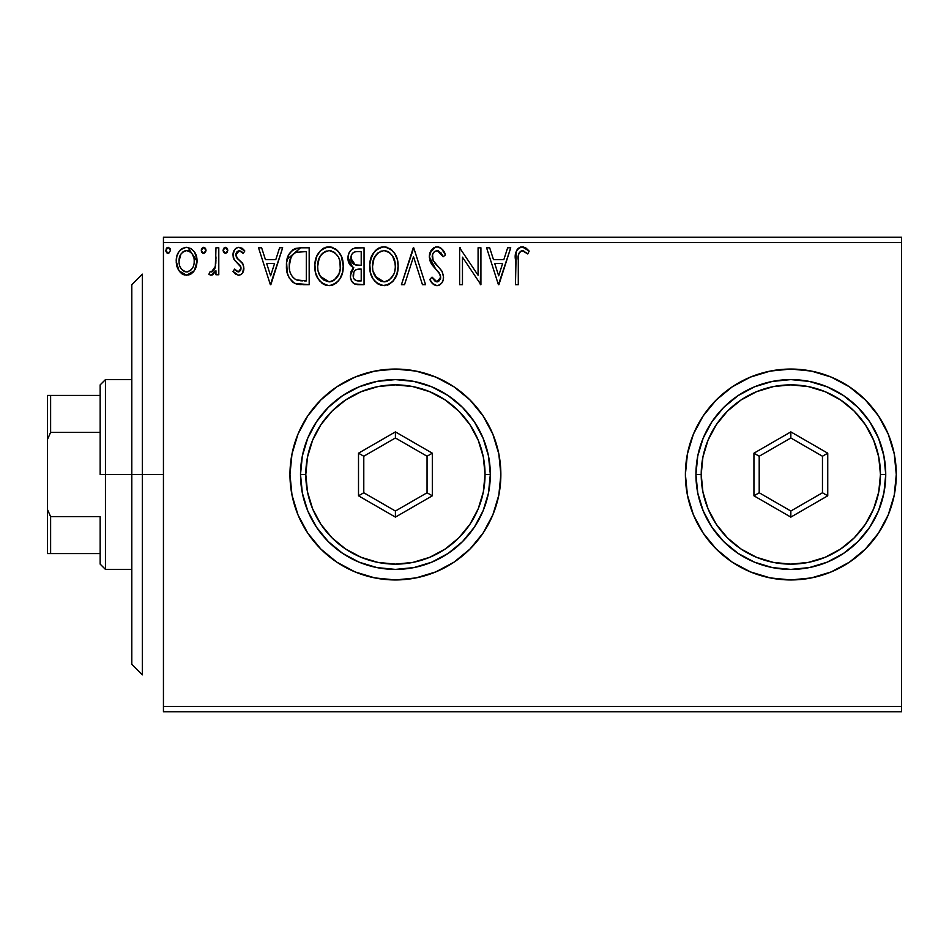 <?xml version="1.0" encoding="UTF-8"?>
<svg xmlns="http://www.w3.org/2000/svg" width="949" height="949" viewBox="0 0 949 949"><rect width="100%" height="100%" fill="white"/><g stroke="black" fill="none" stroke-linecap="round" stroke-linejoin="round"><path stroke-width="1.42" d="M790.885 579.946A105.446 105.446 0 0 0 896.283 474.5A105.446 105.446 0 0 1 790.837 579.946A105.446 105.446 0 0 1 685.392 474.5A105.446 105.446 0 0 0 790.778 579.946M307.737 533.077L320.857 549.056L336.836 562.176L355.068 571.915L374.843 577.917L395.413 579.946L415.982 577.917L435.769 571.915L454.002 562.176L469.98 549.056L483.088 533.077L492.839 514.856L498.83 495.07L500.858 474.5A105.446 105.446 0 0 1 395.413 579.946A105.446 105.446 0 0 1 289.967 474.5A105.446 105.446 0 0 0 297.974 514.809L307.737 533.077L320.857 549.056A105.446 105.446 0 0 0 355.009 571.891M355.116 571.939A105.446 105.446 0 0 0 395.365 579.946M395.472 579.946A105.446 105.446 0 0 0 435.745 571.927M435.793 571.903A105.446 105.446 0 0 0 498.83 495.117M498.842 495.022A105.446 105.446 0 0 0 500.858 474.547M163.442 711.75L901.55 711.75L163.442 711.75L163.442 242.517L901.55 242.517L901.55 706.483L163.442 706.483L163.442 711.75M194.272 270.773L196.384 266.206L196.882 258.804L194.498 252.054L191.188 248.602L186.621 247.321L182.042 248.602L178.744 252.054L176.811 256.444L176.253 262.47L177.724 268.591L180.429 272.588L184.331 274.937L188.898 274.937L192.813 272.565L194.272 270.773L197.036 261.2C197.107 253.549 193.632 248.923 186.621 247.321C179.61 248.923 176.134 253.561 176.217 261.2L178.97 270.797L186.621 275.234L194.272 270.773M215.957 247.796L218.792 247.796L215.957 247.796L215.304 267.037L213.822 270.489L211.959 271.865L210.215 271.45L208.863 274.308L210.725 275.21L212.706 274.807L215.957 270.797L215.957 274.759L218.792 274.759L218.792 247.796L218.792 274.759L218.792 247.796L215.957 247.796L215.518 266.111L211.485 271.924L210.215 271.45L208.863 274.308L211.022 275.234L215.957 270.797L215.957 274.759L218.792 274.759L215.957 274.759M238.472 275.234L240.832 274.605L242.588 272.873L243.822 267.096L242.292 262.932L236.503 257.547L236.04 253.454L237.226 251.497L239.302 250.631L241.58 251.556L243.193 253.478L244.818 250.975L242.375 248.365L238.982 247.321L236.384 248.033L234.45 249.943L232.991 255.115L234.261 259.848L240.856 267.025L240.868 269.54L239.48 271.568L237.143 271.628L234.652 269.089L232.991 271.402L235.316 273.953L238.472 275.234L232.991 271.402L238.472 275.234C242.137 274.475 243.94 272.114 243.869 268.164L242.968 264.012L236.503 257.547L235.827 254.973L239.302 250.631L243.193 253.478L244.818 250.975L238.982 247.321C234.961 248.175 232.968 250.773 232.991 255.115L233.928 259.279L240.358 265.85L241.034 268.294L238.294 271.924L234.652 269.089L232.991 271.402L234.652 269.089L235.352 270.062M287.156 259.302L300.596 247.796L295.768 248.389L292.826 249.741L288.781 254.747L286.622 262.541L287.262 272.897L289.338 278.128L294.226 283.075L299.113 284.475L309.172 284.7L309.172 247.796L300.596 247.796C290.75 249.136 286.029 255.127 286.456 265.779C286.029 273.348 288.804 279.208 294.795 283.371L309.172 284.7L309.172 247.796L309.172 284.7L303.573 284.7M356.67 247.796L364.048 247.796L354.784 247.986L351.415 249.682L349.149 252.719L348.081 256.372L348.307 261.2L350.217 265.151L353.787 267.701L351.13 271.2L350.442 277.333L351.474 280.738L354.475 283.917L364.048 284.7L364.048 247.796L364.048 284.7L364.048 247.796L356.67 247.796C350.905 248.685 347.998 252.173 347.963 258.27C347.939 262.683 349.873 265.827 353.787 267.701L350.335 275.554C350.383 281.367 353.218 284.415 358.829 284.7L364.048 284.7L358.829 284.7M404.523 284.7L401.427 284.7L413.266 247.796L401.427 284.7L404.523 284.7L413.503 256.704L422.471 284.7L425.567 284.7L413.728 247.796L425.567 284.7L413.728 247.796L401.427 284.7L404.523 284.7L413.503 256.704L422.471 284.7L425.567 284.7L422.471 284.7M478.082 247.796L478.082 275.257L459.624 247.796L459.624 284.7L462.471 284.7L462.471 257.179L480.918 284.7L480.918 247.796L478.082 247.796L480.918 247.796L478.082 247.796L478.082 275.257L459.624 247.796L459.624 284.7L462.471 284.7L462.471 257.179L480.918 284.7L480.918 247.796L480.324 284.7M518.296 260.145L518.617 254.451L520.36 251.319L523.207 250.773L527.739 253.941L529.186 251.105L526.149 248.175L522.211 246.847L518.403 248.175L516.197 251.604L515.461 284.7L518.296 284.7L518.296 260.145C517.442 255.625 518.759 252.458 522.235 250.631L527.739 253.941L529.186 251.105L522.211 246.847C516.576 248.768 514.322 253.075 515.461 259.777L515.461 284.7L518.296 284.7L518.308 258.721M790.778 369.054A105.446 105.446 0 0 0 685.392 474.5L687.42 495.07L693.411 514.856L703.162 533.077L716.27 549.056L732.248 562.176L750.481 571.915L770.268 577.917L790.837 579.946L811.407 577.917L831.182 571.915L849.414 562.176L865.393 549.056L878.513 533.077L888.252 514.856L894.255 495.07L896.283 474.5L894.255 453.93L888.252 434.144L878.513 415.923L865.393 399.944L849.414 386.824L831.182 377.085L811.407 371.083L790.837 369.054L770.268 371.083L750.481 377.085L732.248 386.824L716.27 399.944L703.162 415.923L693.411 434.144L687.42 453.93L685.392 474.5A105.446 105.446 0 0 1 790.837 369.054A105.446 105.446 0 0 1 896.283 474.5A105.446 105.446 0 0 0 790.885 369.054M289.967 474.5A105.446 105.446 0 0 1 395.413 369.054A105.446 105.446 0 0 1 500.858 474.5L498.83 453.93L492.839 434.144L483.088 415.923L469.98 399.944L454.002 386.824L435.769 377.085L415.982 371.083L395.413 369.054L374.843 371.083L355.068 377.085L336.836 386.824L320.857 399.944L307.737 415.923L297.998 434.144L291.995 453.93L289.967 474.5L291.995 495.07L297.998 514.856M507.644 247.796L510.728 247.796L498.901 284.7L510.728 247.796L507.644 247.796L503.848 259.623L493.48 259.623L489.684 247.796L486.6 247.796L498.427 284.7L510.728 247.796L507.644 247.796L503.848 259.623L493.48 259.623L489.684 247.796L486.6 247.796L498.427 284.7L486.6 247.796L489.684 247.796M437.145 246.847L433.812 247.784L431.321 250.228L429.351 256.835L431.178 263.395L440.265 274.652L440.49 278.84L438.58 281.462L435.271 281.39L432.044 277.132L429.826 279.397L432.566 283.561L436.943 285.649L439.814 284.83L441.961 282.766L443.171 280.014L443.456 275.566L441.807 270.951L433.124 260.512L432.507 254.664L434.262 251.829L437.347 250.631L441.024 252.873L443.124 256.788L445.437 254.913L441.38 248.448L437.145 246.847C431.997 247.974 429.399 251.295 429.351 256.835L435.484 268.745L438.984 272.422L440.704 277.191L436.991 281.865L432.044 277.132L429.826 279.397C431.131 282.885 433.503 284.973 436.943 285.649C441.392 284.688 443.586 281.817 443.539 277.037L442.092 271.414L433.124 260.512L432.186 256.882C432.246 253.324 433.966 251.248 437.347 250.631L443.124 256.788L445.437 254.913C444.203 250.406 441.439 247.713 437.145 246.847M385.757 285.519L384.108 285.649C393.657 283.134 398.331 276.61 398.117 266.088L397.323 259.528L394.689 253.478L390.146 248.709L384.713 246.882L380.596 247.321L375.116 250.939L371.569 256.527L369.778 264.605L370.513 272.897L373.147 279.018L377.749 283.822L382.435 285.542L388.616 284.641L392.839 281.462L396.943 274.036L398.117 266.088L397.928 269.397M343.23 266.088L341.355 256.396L337.773 250.856L332.269 247.309L325.721 247.321L320.228 250.939L316.681 256.527L314.89 264.605L315.626 272.897L318.271 279.018L322.874 283.822L327.547 285.542L332.494 285.127L336.219 283.087L339.932 278.804L342.447 272.671L343.23 266.088C343.372 255.578 338.615 249.172 328.995 246.847C319.386 249.255 314.665 255.72 314.843 266.266C314.665 276.906 319.445 283.371 329.22 285.649C338.769 283.134 343.443 276.61 343.23 266.088M279.587 247.796L282.672 247.796L270.845 284.7L282.672 247.796L279.587 247.796L275.791 259.623L265.423 259.623L261.627 247.796L258.543 247.796L270.37 284.7L282.672 247.796L279.587 247.796L275.791 259.623L265.423 259.623L261.627 247.796L258.543 247.796L270.37 284.7L258.543 247.796L261.627 247.796M227.784 250.394L227.202 248.365L225.423 247.321L223.644 248.365L223.051 250.394L223.644 252.434L225.423 253.478L227.202 252.434L227.784 250.394L225.423 247.321L223.051 250.394L225.423 253.478L227.784 250.394M206.028 250.394L205.435 248.365L203.655 247.321L201.888 248.365L201.295 250.394L201.876 252.434L203.655 253.478L205.435 252.434L206.028 250.394L203.655 247.321L201.295 250.394L203.655 253.478L206.028 250.394M170.535 250.394L169.954 248.365L167.902 247.345L166.395 248.365L165.838 250.927L167.143 253.181L168.697 253.395L170.535 250.394L168.175 247.321L165.802 250.394L168.175 253.478L170.535 250.394L170.405 249.338M901.55 237.25L163.442 237.25L163.442 706.483L901.55 706.483L901.55 711.75L901.55 242.517L163.442 242.517L163.442 237.25L901.55 237.25L901.55 242.517L901.55 237.25M500.858 474.453A105.446 105.446 0 0 0 498.842 453.978M498.83 453.883A105.446 105.446 0 0 0 435.793 377.097M435.745 377.073A105.446 105.446 0 0 0 395.472 369.054M395.365 369.054A105.446 105.446 0 0 0 355.116 377.061M355.009 377.109A105.446 105.446 0 0 0 298.022 434.096M492.839 434.144L483.088 415.923M320.857 399.944L307.737 415.923M492.839 514.856L494.785 509.779M518.296 284.7L515.461 284.7M515.473 257.986L515.544 256.218M515.556 256.04L515.698 254.261M515.746 253.846L515.876 252.909M516.303 251.295L516.861 250.05M517.561 249.029L518.403 248.175M520.194 247.155L520.965 246.954M523.279 246.942L526.149 248.175M529.186 251.105L527.739 253.941L525.995 252.47M524.583 251.461L521.535 250.726M519.02 253.098L518.462 255.566M518.439 255.874L518.344 257.298M518.344 257.333L518.308 258.686M498.676 275.803L494.69 263.407L502.638 263.407L498.676 275.803L494.69 263.407L502.638 263.407L498.676 275.803M462.471 284.7L459.624 284.7L459.624 247.796L460.277 247.796M437.916 246.894L438.663 247.037M439.399 247.262L440.039 247.547M440.099 247.57L440.775 247.986M441.38 248.448L445.437 254.913L443.124 256.788L442.21 254.771M438.438 250.809L436.232 250.773M435.366 251.105L434.749 251.461M434.678 251.509L433.752 252.351M433.503 252.659L432.993 253.466M432.507 254.664L432.424 258.757M432.412 258.721L433.776 261.616M434.535 262.695L435.271 263.62M435.271 263.608L437.821 266.396M438.818 267.416L439.767 268.437M442.412 272.066L442.092 271.414M443.456 278.543L443.171 279.991M443.159 280.05L441.961 282.766M439.814 284.83L439.055 285.222M436.943 285.649L437.703 285.59M436.326 285.602L434.049 284.795M433.207 284.178L432.566 283.561M429.826 279.397L432.044 277.132L432.471 277.927M432.922 278.698L435.271 281.39M436.101 281.746L437.406 281.829M440.502 278.792L440.597 275.91M435.484 268.745L433.23 266.278M434.298 267.499L432.127 264.854M430.407 261.853L429.838 260.251M429.387 257.701L429.375 255.957M435.389 247.084L429.956 252.956M435.508 247.048L436.267 246.906M444.156 252.114L442.471 249.528M440.656 278.021L440.49 278.84M442.685 255.756L443.124 256.788M398.07 267.796L397.928 269.362M397.334 272.66L396.943 274.036M396.468 275.376L394.82 278.792M394.82 278.804L392.839 281.462M388.58 284.653L387.394 285.127M398.117 266.088C398.248 255.578 393.503 249.172 383.882 246.847C374.262 249.255 369.552 255.72 369.73 266.266C369.541 276.906 374.333 283.371 384.108 285.649L384.096 285.649M380.774 285.186L376.172 282.612M375.199 281.663L373.171 279.053M371.593 276.088L371.095 274.83M370.418 272.541L369.92 269.623M369.73 266.266L369.778 264.593M369.92 262.956L370.181 261.189M370.501 259.67L374.06 252.22M370.988 258.057L371.545 256.562M375.116 250.939L376.682 249.445M377.263 248.994L378.805 248.045M380.596 247.321L382.233 246.965M384.713 246.882L387.156 247.309M390.49 248.935L392.637 250.821M393.681 252.066L394.654 253.419M395.092 254.118L396.231 256.349M396.563 257.167L397.311 259.492M383.313 250.655L383.977 250.631C391.652 252.553 395.413 257.701 395.282 266.1L395.14 263.502M385.294 250.726L387.999 251.58L385.294 250.726M389.517 252.553L392.756 256.277M394.855 261.699L395.282 266.1C395.46 274.569 391.688 279.813 383.977 281.865C376.243 279.908 372.435 274.712 372.566 266.266L372.601 267.606L372.566 266.266C372.388 257.748 376.195 252.541 383.977 250.631M393.835 273.953L391.557 277.843M372.72 268.935L372.601 267.606M375.282 276.456L383.977 281.865L385.306 281.758L381.356 281.45L377.299 278.935L373.206 271.556M380.086 251.521L381.332 251.034M377.429 253.347L374.665 257.013M374.036 258.389L377.999 252.861M373.194 260.951L372.566 266.266L374.025 258.413M385.828 281.651L387.346 281.141M387.833 280.904L385.306 281.758M393.171 275.388L388.983 280.216M395.128 268.769L394.665 271.402M357.939 284.676L357.049 284.605M354.475 283.917L355.306 284.237M354.357 283.858L353.74 283.478M353.68 283.443L352.945 282.814M352.423 282.256L351.462 280.714M351.106 279.896L350.454 277.369M352.221 269.267L352.874 268.508M353.787 267.701L353.123 267.381M352.482 267.037L347.998 257.309M348.081 256.384L349.161 252.707M349.303 252.422L351.415 249.682M352.15 249.113L352.981 248.614M354.784 247.986L355.721 247.831M351.96 262.375L353.372 263.893L351.071 260.382L351.284 255.518L350.81 258.27C351.071 253.739 353.455 251.509 357.975 251.58L361.213 251.58L361.213 265.305L355.258 264.866L359.778 265.305L355.258 264.866L350.81 258.27L350.964 259.931M357.239 280.857L358.271 280.916C354.879 280.762 353.182 278.947 353.17 275.483C353.325 271.189 355.519 269.053 359.766 269.089L361.213 269.089L361.213 280.916L357.204 280.857L354.404 279.481L355.863 280.513M353.17 275.483L353.431 277.594L353.847 272.185L353.17 275.483M359.766 269.089L357.144 269.338L361.213 269.089L361.213 280.916L358.271 280.916M355.899 269.789L357.144 269.338M354.523 271.023L354.072 271.722M354.274 264.463L353.372 263.893M354.096 252.173L355.828 251.71M351.284 255.518L351.842 254.32M354.404 279.481L353.431 277.594M353.847 272.185L354.867 270.607M343.182 267.784L343.052 269.362M342.791 271.046L342.435 272.707M341.581 275.388L340.869 277.072M340.821 277.155L339.932 278.792M339.896 278.852L337.974 281.45M336.219 283.087L335.436 283.668M334.629 284.166L332.494 285.127M325.887 285.186L324.048 284.475M322.838 283.798L321.296 282.612M320.288 281.628L318.247 278.994M316.705 276.076L316.219 274.83M315.531 272.541L315.032 269.646M315.032 262.956L315.293 261.189M316.1 258.057L316.669 256.574M318.212 253.597L316.681 256.527M318.247 253.549L319.172 252.22M320.228 250.939L322.731 248.757M322.755 248.733L323.917 248.045M325.709 247.321L327.346 246.965M329.825 246.882L332.28 247.309M335.258 248.697L337.773 250.856M335.614 248.935L337.749 250.833M338.852 252.126L339.801 253.478L338.84 252.126M340.205 254.118L341.367 256.408M341.676 257.167L342.435 259.528M325.721 247.321L325.056 247.547M319.149 258.389L321.984 253.893L325.199 251.521L323.111 252.849M328.425 250.655L329.089 250.631C336.765 252.553 340.537 257.701 340.394 266.1L340.252 263.502M329.754 250.655L331.711 251.011M340.252 268.781L340.394 266.1C340.572 274.569 336.8 279.813 329.089 281.865L324.084 280.263L320.394 276.456L329.089 281.865C321.355 279.908 317.547 274.712 317.69 266.266L317.725 267.606L317.69 266.266C317.5 257.748 321.308 252.541 329.089 250.631M317.832 268.935L317.725 267.606M322.541 253.347L319.789 257.013M318.306 260.951L317.69 266.266L319.149 258.413M339.967 261.699L340.252 268.769L338.947 273.953L339.778 271.402M334.641 252.553L337.868 256.277M329.089 281.865L330.43 281.758L329.089 281.865M330.94 281.651L332.458 281.141M332.957 280.904L330.43 281.758M338.947 273.953L334.107 280.216M337.761 276.313L338.283 275.388M297.808 284.273L300.999 284.629M296.918 284.095L295.851 283.798M293.443 282.612L291.972 281.462M288.211 275.815L287.796 274.712M287.417 273.454L286.859 270.951M286.657 269.457L286.551 268.353M286.503 264.107L286.622 262.541M288.781 254.747L288.128 256.23M290.24 259.219L291.936 255.732L289.789 260.845M291.936 255.732L294.261 253.324M296.135 252.339L306.325 251.58L306.325 280.916L296.302 279.884C291.26 276.693 288.923 271.995 289.291 265.791L289.374 267.867L289.291 265.791C288.947 260.014 291.07 255.589 295.685 252.517L297.523 251.983M298.283 280.453L297.274 280.216M302.399 280.88L300.335 280.738M289.623 269.943L289.374 267.867M290.714 273.834L290.074 271.972M291.711 275.791L290.762 273.941M295.364 279.421L292.28 276.657M291.011 257.309L289.291 265.791L289.682 261.366M270.619 275.803L266.633 263.407L274.581 263.407L270.619 275.803L266.633 263.407L274.581 263.407L270.619 275.803M237.997 271.9L238.911 271.841M240.346 270.667L240.856 269.575M240.88 269.48L240.916 267.238M240.69 266.527L239.777 265.056M239.065 264.332L238.306 263.68M238.294 263.668L237.511 263.063M233.928 259.279L233.205 257.25M233.442 258.128L233.11 256.704M232.991 255.115L233.015 254.415M233.11 253.419L233.335 252.422M233.513 251.817L233.786 251.141M234.178 250.382L235.174 249.018M235.755 248.472L236.384 248.033M237.653 247.487L238.258 247.369M240.417 247.499L243.727 249.516M244.818 250.975L243.193 253.478L242.149 252.114M236.716 252.09L236.04 253.454M236.028 253.537L235.874 255.637M235.827 254.973L237.879 259.053M236.206 256.942L236.87 258.045M237.938 259.101L239.528 260.323M242.6 272.873L241.948 273.692M239.089 275.198L240.868 274.593M243.81 269.397L243.857 268.781M238.982 247.321L238.294 247.369M240.643 266.42L240.856 267.025M240.987 267.654L241.034 268.294M225.423 253.478L223.051 250.394M224.877 247.404L223.632 248.389M227.214 248.377L227.641 249.314M213.418 274.344L212.718 274.795M211.022 275.234L208.863 274.308L210.215 271.45L211.959 271.865M210.215 271.45L210.82 271.77M215.055 267.95L214.332 269.694M215.067 267.926L215.613 265.542M215.779 263.81L215.921 260.275M215.945 259.172L215.957 256.859M202.635 253.181L201.437 251.521M201.295 250.394L201.425 249.338M201.615 248.84L203.122 247.392M203.928 247.345L204.676 247.618M205.328 248.211L205.886 249.314M191.662 273.573L190.037 274.534M184.308 274.925L182.445 274.154M182.042 273.917L181.306 273.371M177.783 268.709L176.917 266.444M176.846 266.159L176.36 263.715M176.36 258.804L176.811 256.432M177.261 255.032L178.732 252.078M180.168 250.192L181.389 249.065M182.066 248.602L185.399 247.404M186.004 247.345L186.621 247.321M187.866 247.404L197.036 261.2L196.989 262.482M196.882 263.692L195.755 268.045M195.328 268.97L195.008 269.575M179.48 257.63L179.053 261.189C178.922 255.471 181.449 251.96 186.621 250.631C191.805 251.96 194.331 255.471 194.189 261.189C194.32 266.906 191.793 270.489 186.621 271.924L185.719 271.853L186.621 271.924C181.461 270.489 178.934 266.906 179.053 261.189L180.82 254.308L183.24 251.687L186.621 250.631L184.83 250.904M194.189 261.189L194.165 262.09M184.841 271.639L183.264 270.821M179.468 264.771L179.159 263.015M181.888 269.54L180.725 267.915M183.204 251.71L182.528 252.232M181.318 253.549L180.844 254.273M188.4 250.904L186.621 250.631L190.014 251.675L192.422 254.296L191.639 253.169M190.014 251.675L189.112 251.177M186.621 271.924L187.546 271.853L186.621 271.924M188.863 271.461L187.522 271.853M191.152 269.801L190.014 270.809M192.41 268.093L191.828 268.97M167.154 253.181L165.956 251.521M166.407 248.353L167.154 247.618M169.954 248.377L170.393 249.314M387.999 251.58L388.971 252.161M392.578 255.993L395.14 263.454M358.639 265.281L357.5 265.234M356.943 265.174L355.816 265.008M352.731 253.134L353.858 252.292M357.975 251.58L361.213 251.58L361.213 265.305L359.778 265.305M320.359 256.016L321.237 254.759M325.199 251.521L326.456 251.034M333.111 251.58L334.084 252.161M338.935 258.342L339.778 260.845M320.394 276.456L318.318 271.556M303.277 251.58L306.325 251.58L306.325 280.916L304.463 280.916M183.24 251.687L184.853 250.904M192.422 254.296L193.774 257.618M193.786 264.771L193.347 266.159M183.24 270.809L181.911 269.575M142.35 474.5L131.804 474.5L131.804 664.3L131.804 284.7L131.804 474.5L142.35 474.5L142.35 674.846L142.35 474.5L163.442 474.5L142.35 474.5L142.35 274.154L142.35 474.5M100.167 395.413L100.167 474.5L105.446 474.5L105.446 379.6L105.446 474.5L131.804 474.5L105.446 474.5L105.446 569.4L105.446 474.5L100.167 474.5L100.167 384.867L100.167 395.413L47.45 395.413L47.45 439.541L50.617 432.317L100.167 432.317L50.617 432.317L50.617 395.413L50.617 432.317L47.45 439.541L47.45 395.413L100.167 395.413M100.167 516.683L100.167 564.133L100.167 516.683L50.617 516.683L47.45 509.459L47.45 439.541L47.45 553.587L100.167 553.587L50.617 553.587L50.617 516.683L50.617 553.587L47.45 553.587L47.45 509.459L50.617 516.683L100.167 516.683M695.937 474.5L701.204 474.5A89.633 89.633 0 0 1 790.837 384.867A89.633 89.633 0 0 1 880.458 474.5L885.737 474.5A94.9 94.9 0 0 0 790.837 379.6A94.9 94.9 0 0 0 695.937 474.5A94.9 94.9 0 0 1 790.837 379.6A94.9 94.9 0 0 1 885.737 474.5A94.9 94.9 0 0 1 790.837 569.4A94.9 94.9 0 0 1 695.937 474.5L697.752 493.017L703.162 510.811L711.928 527.229L723.731 541.606L738.108 553.409L754.514 562.176L772.32 567.573L790.837 569.4L809.343 567.573L827.148 562.176L843.554 553.409L857.943 541.606L869.735 527.229L878.513 510.811L883.91 493.017L885.737 474.5L883.91 455.983L878.513 438.189L869.735 421.771L857.943 407.394L843.554 395.591L827.148 386.824L809.343 381.427L790.837 379.6L772.32 381.427L754.514 386.824L738.108 395.591L723.731 407.394L711.928 421.771L703.162 438.189L697.752 455.983L695.937 474.5A94.9 94.9 0 0 0 790.837 569.4A94.9 94.9 0 0 0 885.737 474.5L880.458 474.5L878.738 457.015L873.638 440.206L865.358 424.701L854.207 411.119L840.624 399.98L825.132 391.7L808.323 386.599L790.837 384.867L773.352 386.599L756.531 391.7L741.039 399.98L727.456 411.119L716.305 424.701L708.025 440.206L702.924 457.015L701.204 474.5L702.924 491.985L708.025 508.794L716.305 524.299L727.456 537.881L741.039 549.02L756.531 557.3L773.352 562.401L790.837 564.133L808.323 562.401L825.132 557.3L840.624 549.02L854.207 537.881L865.358 524.299L873.638 508.794L878.738 491.985L880.458 474.5A89.633 89.633 0 0 1 790.837 564.133A89.633 89.633 0 0 1 701.204 474.5L695.937 474.5M753.933 495.805L753.933 453.195L790.837 431.89L827.742 453.195L827.742 495.805L790.837 517.11L753.933 495.805L790.837 517.11L827.742 495.805L822.463 492.768L790.837 511.025L759.2 492.768L759.2 456.232L790.837 437.975L822.463 456.232L822.463 492.768L790.837 511.025L790.837 517.11L790.837 511.025L759.2 492.768L753.933 495.805L759.2 492.768L759.2 456.232L753.933 453.195L753.933 495.805M822.463 492.768L827.742 495.805L827.742 453.195L822.463 456.232L822.463 492.768M822.463 456.232L827.742 453.195L790.837 431.89L790.837 437.975L822.463 456.232M790.837 437.975L790.837 431.89L753.933 453.195L759.2 456.232L790.837 437.975M300.513 474.5L305.792 474.5A89.633 89.633 0 0 1 395.413 384.867A89.633 89.633 0 0 1 485.046 474.5L490.313 474.5A94.9 94.9 0 0 0 395.413 379.6A94.9 94.9 0 0 0 300.513 474.5A94.9 94.9 0 0 1 395.413 379.6A94.9 94.9 0 0 1 490.313 474.5A94.9 94.9 0 0 1 395.413 569.4A94.9 94.9 0 0 1 300.513 474.5L302.34 493.017L307.737 510.811L316.515 527.229L328.307 541.606L342.696 553.409L359.102 562.176L376.907 567.573L395.413 569.4L413.93 567.573L431.736 562.176L448.142 553.409L462.519 541.606L474.322 527.229L483.088 510.811L488.498 493.017L490.313 474.5L488.498 455.983L483.088 438.189L474.322 421.771L462.519 407.394L448.142 395.591L431.736 386.824L413.93 381.427L395.413 379.6L376.907 381.427L359.102 386.824L342.696 395.591L328.307 407.394L316.515 421.771L307.737 438.189L302.34 455.983L300.513 474.5A94.9 94.9 0 0 0 395.413 569.4A94.9 94.9 0 0 0 490.313 474.5L485.046 474.5L483.326 457.015L478.225 440.206L469.945 424.701L458.794 411.119L445.211 399.98L429.719 391.7L412.898 386.599L395.413 384.867L377.927 386.599L361.118 391.7L345.626 399.98L332.043 411.119L320.892 424.701L312.612 440.206L307.512 457.015L305.792 474.5L307.512 491.985L312.612 508.794L320.892 524.299L332.043 537.881L345.626 549.02L361.118 557.3L377.927 562.401L395.413 564.133L412.898 562.401L429.719 557.3L445.211 549.02L458.794 537.881L469.945 524.299L478.225 508.794L483.326 491.985L485.046 474.5A89.633 89.633 0 0 1 395.413 564.133A89.633 89.633 0 0 1 305.792 474.5L300.513 474.5M358.508 495.805L358.508 453.195L395.413 431.89L432.317 453.195L432.317 495.805L395.413 517.11L358.508 495.805L395.413 517.11L432.317 495.805L427.05 492.768L395.413 511.025L363.787 492.768L363.787 456.232L395.413 437.975L427.05 456.232L427.05 492.768L395.413 511.025L395.413 517.11L395.413 511.025L363.787 492.768L358.508 495.805L363.787 492.768L363.787 456.232L358.508 453.195L358.508 495.805M427.05 492.768L432.317 495.805L432.317 453.195L427.05 456.232L427.05 492.768M427.05 456.232L432.317 453.195L395.413 431.89L395.413 437.975L427.05 456.232M395.413 437.975L395.413 431.89L358.508 453.195L363.787 456.232L395.413 437.975M142.35 674.846L131.804 664.3M142.35 274.154L131.804 284.7M100.167 384.867L105.446 379.6L131.804 379.6M131.804 569.4L105.446 569.4L100.167 564.133"/></g></svg>
